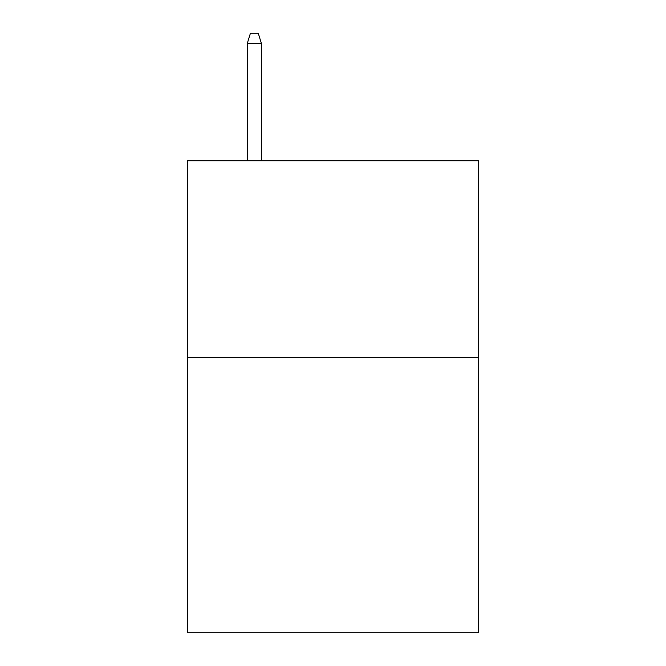 <?xml version="1.0" encoding="UTF-8"?>
<svg xmlns="http://www.w3.org/2000/svg" width="666" height="666" viewBox="0 0 666 666"><rect width="100%" height="100%" fill="white"/><g stroke="black" fill="none" stroke-linecap="round" stroke-linejoin="round"><path stroke-width="1" d="M478.521 357.384L478.521 632.7L187.479 632.7L187.479 160.731L478.521 160.731L478.521 357.384L187.479 357.384M261.422 160.731L261.422 43.523L247.261 43.523L247.261 160.731M247.261 43.523L250.408 33.3L258.275 33.3L261.422 43.523"/></g></svg>
